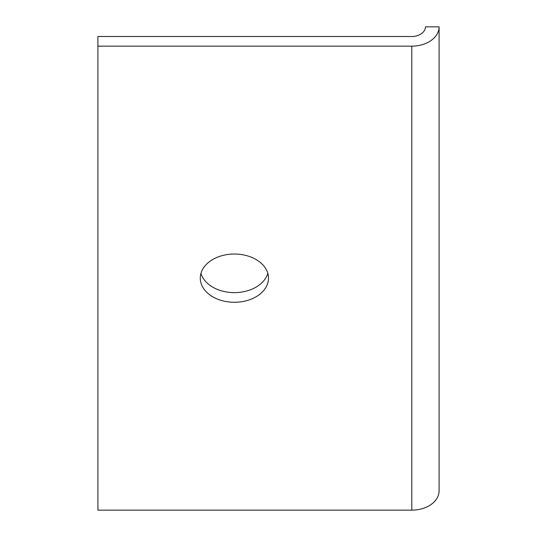 <?xml version="1.0" encoding="UTF-8"?>
<svg xmlns="http://www.w3.org/2000/svg" width="537" height="537" viewBox="0 0 537 537"><rect width="100%" height="100%" fill="white"/><g stroke="black" fill="none" stroke-linecap="round" stroke-linejoin="round"><path stroke-width="0.81" d="M200.952 273.326A34.12 24.125 180 0 0 234.38 292.625A34.12 24.125 180 0 0 267.809 273.326M268.5 278.153A34.12 24.125 0 0 1 234.38 302.277A34.12 24.125 0 0 1 200.267 278.153A34.12 24.125 0 0 1 234.38 254.028A34.12 24.125 0 0 1 268.5 278.153M439.091 490.852A27.293 19.298 180 0 1 411.792 510.15L97.909 510.15L97.909 46.148L411.792 46.148A27.293 19.298 0 0 0 439.091 26.85L439.091 490.852M97.909 46.148L97.909 36.503L411.792 36.503A13.647 9.653 0 0 0 425.438 26.85L439.091 26.85M411.792 510.15L411.792 46.148"/></g></svg>
